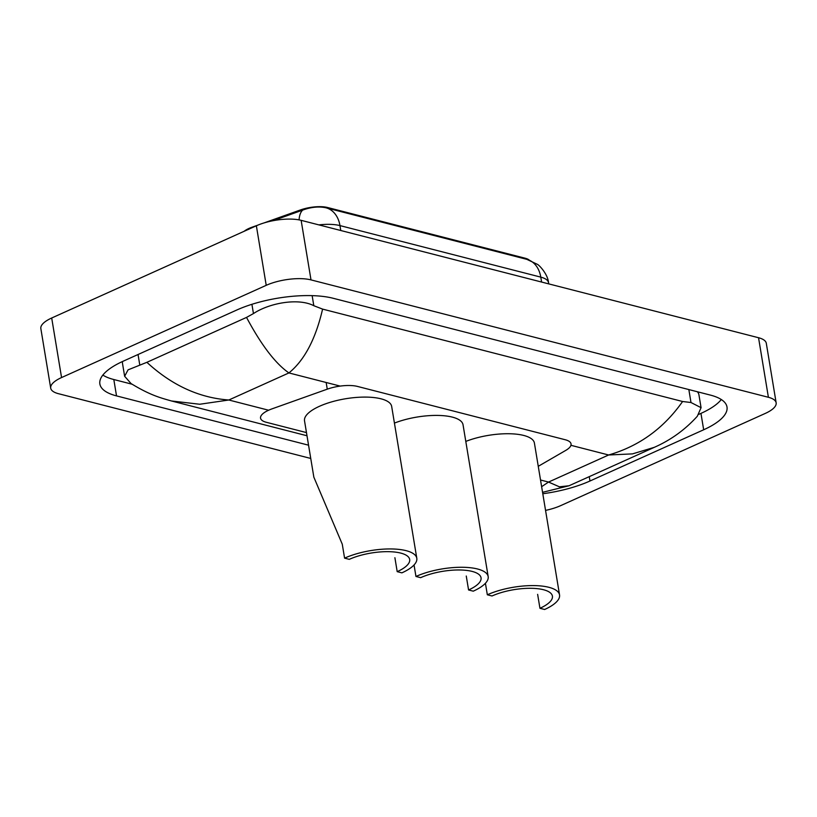 <?xml version="1.0" encoding="UTF-8"?>
<svg xmlns="http://www.w3.org/2000/svg" width="817" height="817" viewBox="0 0 817 817"><rect width="100%" height="100%" fill="white"/><g stroke="black" fill="none" stroke-linecap="round" stroke-linejoin="round"><path stroke-width="1.23" d="M538.26 466.313L565.783 450.381A24.091 8.241 170.6 0 0 571.042 443.897A24.091 8.241 170.6 0 0 565.221 439.74L357.489 386.431A24.091 8.241 170.6 0 0 327.26 389.168L272.041 408.847A24.091 8.241 170.6 0 0 268.681 410.195A24.091 8.241 170.6 0 0 260.552 418.141A24.091 8.241 170.6 0 0 266.362 422.297L306.467 432.591M244.14 231.293A21.681 7.414 -9.4 0 1 249.032 228.413A21.681 7.414 -9.4 0 1 252.055 227.197L257.917 225.114M263.962 222.949L300.37 209.969A21.681 7.414 -9.4 0 1 327.576 207.508L525.178 258.223A21.681 7.414 -9.4 0 1 529.232 260.072M310.746 458.449L58.456 393.692A32.118 10.989 -9.4 0 1 50.705 388.157A32.118 10.989 -9.4 0 1 61.561 377.556L266.219 285.327A32.118 10.989 -9.4 0 1 311.001 279.894L768.399 397.287A32.118 10.989 -9.4 0 1 776.15 402.822A32.118 10.989 -9.4 0 1 765.304 413.412L560.636 505.652A32.118 10.989 -9.4 0 1 545.552 510.39M50.705 388.157L40.85 328.608A32.118 10.989 -9.4 0 1 51.696 318.007L256.364 225.778A32.118 10.989 -9.4 0 1 301.136 220.335L758.544 337.727A32.118 10.989 -9.4 0 1 766.295 343.273L776.15 402.822M542.794 493.744A69.057 23.622 170.6 0 0 589.966 481.009L703.672 429.773A69.057 23.622 170.6 0 0 726.997 406.989A69.057 23.622 170.6 0 0 710.33 395.081L333.162 298.276A69.057 23.622 170.6 0 0 236.889 309.97L123.183 361.206A69.057 23.622 170.6 0 0 99.868 383.99A69.057 23.622 170.6 0 0 116.525 395.898L308.55 445.183M102.85 375.074A69.057 23.622 170.6 0 0 113.818 379.527L132.037 384.204M698.841 414.342L700.955 413.392A69.057 23.622 170.6 0 0 721.288 399.523M322.592 309.112C315.648 339.055 304.414 360.328 288.912 372.93C275.421 363.545 261.287 345.04 246.53 317.415L253.454 313.575C269.671 302.78 298.695 297.797 313.81 305.711L322.592 309.112L682.593 401.504L690.988 402.515L701.068 407.683L698.933 394.815A43.362 14.829 170.6 0 0 697.33 391.741M122.54 361.502A43.362 14.829 170.6 0 0 122.499 363.412L124.633 376.28L128.065 369.856L146.886 362.319C171.795 385.267 199.103 397.828 228.821 400.003L199.736 404.252L171.478 400.973L306.998 435.757M701.068 407.683L697.33 416.231C685.136 429.711 670.788 440.087 654.264 447.348L632.491 453.884L608.634 454.987C639.047 446.205 663.7 428.384 682.593 401.504M171.478 400.973C160.224 397.797 149.93 395.091 131.057 383.571L124.633 376.28M246.53 317.415L146.886 362.319M541.63 486.687L548.544 482.061L559.41 486.809L569.041 485.758L542.559 492.334M248.919 229.23L246.632 230.057M526.832 259.346L537.269 264.289C539.006 264.851 547.87 274.114 548.534 282.672A32.118 10.989 170.6 0 0 540.783 277.126A28.105 20.864 104.4 0 0 526.832 259.346L326.003 207.804C318.977 206.262 311.226 207.018 302.739 210.071L272.96 220.733M344.58 558.144L349.267 559.349A36.939 12.633 -9.4 0 1 387.411 551.659A36.939 12.633 -9.4 0 1 409.674 559.471A36.939 12.633 -9.4 0 1 397.195 571.655L401.893 572.85A44.159 15.104 -9.4 0 0 416.803 558.287L391.67 406.437A44.159 15.104 -9.4 0 0 365.046 397.093A44.159 15.104 -9.4 0 0 319.447 406.294A44.159 15.104 -9.4 0 0 304.527 420.857L313.851 477.169L342.272 544.204L344.58 558.144A44.159 15.104 -9.4 0 1 390.189 548.942A44.159 15.104 -9.4 0 1 416.803 558.287M394.897 557.715L397.195 571.655M414.045 564.966L415.955 576.465L420.643 577.67A36.939 12.633 -9.4 0 1 458.786 569.97A36.939 12.633 -9.4 0 1 481.05 577.782A36.939 12.633 -9.4 0 1 468.57 589.966L473.257 591.171A44.159 15.104 -9.4 0 0 488.178 576.608L463.035 424.748A44.159 15.104 -9.4 0 0 438.504 415.434A44.159 15.104 -9.4 0 0 394.427 423.094M466.262 576.026L468.57 589.966M415.955 576.465A44.159 15.104 -9.4 0 1 461.564 567.264A44.159 15.104 -9.4 0 1 488.178 576.608M485.421 583.277L487.33 594.786L492.018 595.981A36.939 12.633 -9.4 0 1 530.162 588.291A36.939 12.633 -9.4 0 1 552.415 596.104A36.939 12.633 -9.4 0 1 539.945 608.287L544.633 609.492A44.159 15.104 -9.4 0 0 559.543 594.919L534.41 443.069A44.159 15.104 -9.4 0 0 509.879 433.756A44.159 15.104 -9.4 0 0 465.792 441.415M537.637 594.347L539.945 608.287M487.33 594.786A44.159 15.104 -9.4 0 1 532.929 585.585A44.159 15.104 -9.4 0 1 559.543 594.919M327.576 207.508L327.699 208.243M300.37 209.969L300.523 210.898M525.178 258.223L525.3 258.958M326.157 382.489L327.26 389.168M340.189 386.094L288.912 372.93L228.821 400.003L268.63 410.226M570.93 445.306L608.634 454.987L548.544 482.061L540.527 480.008M768.399 397.287L758.544 337.727M311.001 279.894L301.136 220.335M266.219 285.327L256.364 225.778M61.561 377.556L51.696 318.007M589.251 476.648L589.966 481.009M113.818 379.527L116.525 395.898M700.955 413.392L703.672 429.773M251.912 304.302L253.454 313.575M312.145 295.642L313.81 305.711M688.843 389.566L690.988 402.515M138.042 354.517L139.748 364.811M541.6 282.049L540.783 277.126L339.964 225.594A28.105 20.864 -75.6 0 0 326.003 207.804M299.083 219.885A28.105 12.316 -109.6 0 1 302.739 210.071M340.771 230.517L339.964 225.594A32.118 10.989 170.6 0 0 318.865 224.889M654.274 447.348L569.041 485.758M548.534 282.672L548.738 283.887"/></g></svg>
